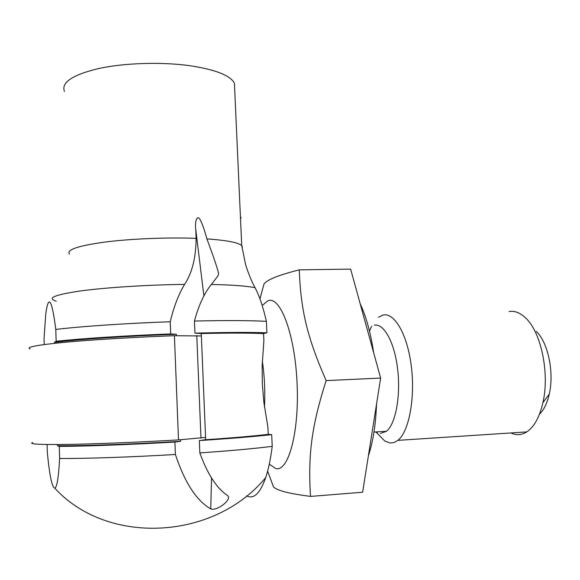 <?xml version="1.0" encoding="UTF-8"?>
<svg xmlns="http://www.w3.org/2000/svg" width="580" height="580" viewBox="0 0 580 580"><rect width="100%" height="100%" fill="white"/><g stroke="black" fill="none" stroke-linecap="round" stroke-linejoin="round"><path stroke-width="0.87" d="M30.087 348.921C25.44 347.246 36.83 345.049 64.271 342.338C91.676 339.757 133.907 337.197 174.413 335.711L201.362 335.958M32.669 442.475C28.072 444.113 39.636 444.759 67.367 444.418C95.062 443.99 137.692 442.272 178.502 439.901L205.559 437.422M56.18 301.143C46.509 298.178 54.484 294.799 80.127 291.008C105.763 287.506 147.632 284.831 184.592 284.396C192.111 273.028 195.953 257.68 196.12 238.344L195.75 229.325C194.568 221.154 197.432 213.186 200.752 220.936C202.775 225.091 204.82 231.072 206.886 238.895C213.288 256.005 217.195 267.539 218.617 273.499L218.007 275.841L211.388 284.468C204.399 292.885 198.751 305.08 194.445 321.044C225.555 320.356 249.538 320.45 266.387 321.334C263.088 306.842 259.303 295.626 255.033 287.687C251.582 281.365 248.429 273.651 245.579 264.531M240.519 218.798L241.07 217.369L240.468 217.768M180.54 439.778L180.605 441.322L174.906 442.061L175.392 454.481C184.781 482.683 196.569 500.823 210.757 508.885C216.587 511.205 230.071 501.163 228.411 496.705L227.585 495.545C216.761 488.411 207.51 474.193 199.839 452.908C231.224 450.703 255.352 448.514 272.23 446.332C270.635 458.882 268.46 469.307 265.705 477.594C260.101 493.457 253.743 499.547 246.638 495.864M175.392 454.481C131.334 457.12 85.76 458.664 59.631 458.483C58.558 477.652 56.934 487.541 54.752 488.15C107.409 545.78 213.94 540.444 265.705 477.594M47.096 444.498L47.321 452.451C49.561 475.557 52.041 487.454 54.752 488.15M262.305 383.902L263.864 402.324L267.902 427.061L268.243 434.34L271.679 434.645C254.808 436.537 230.695 438.509 199.332 440.568L205.661 439.727L201.26 333.543C228.911 332.927 249.675 332.949 263.559 333.601L263.893 340.772L262.16 365.48L262.305 383.902M184.592 284.396C178.647 294.219 173.855 306.675 170.223 321.755C126.592 323.277 81.562 326.337 55.796 329.433C51.881 299.171 48.546 293.937 45.791 313.715L44.044 338.336L44.218 344.549M57.449 444.526L57.485 445.737C80.772 446.02 132.153 444.222 180.605 441.322M174.906 442.061C130.891 444.599 85.369 446.288 59.269 446.411L59.631 458.483M170.223 321.755L170.694 333.935C127.027 335.559 81.947 338.481 56.144 341.279L55.796 329.433M54.455 343.324L54.426 342.374C77.43 339.351 128.303 335.921 176.385 334.269L176.436 335.646M57.485 445.737L59.269 446.411M176.385 334.269L170.694 333.935M54.426 342.374L56.144 341.279M272.23 446.332L271.679 434.645M263.559 333.601L266.923 332.811L266.387 321.334M199.839 452.908L199.332 440.568M255.033 287.687C246.696 285.976 232.145 284.903 211.388 284.468M266.923 332.811C250.074 332.209 226.077 332.318 194.938 333.145L194.445 321.044M205.661 439.727C233.493 437.813 254.352 436.015 268.243 434.34M194.938 333.145L201.26 333.543M259.949 298.86L264.074 283.779C266.162 281.525 269.801 279.357 275 277.284C279.923 275.232 288.013 272.76 299.258 269.845C300.839 309.742 306.697 336.11 326.127 380.611C311.344 427.192 308.009 454.8 310.496 496.415C298.816 494.834 290.392 493.355 285.215 491.963C279.763 490.578 275.877 488.962 273.564 487.113L267.619 471.134M539.494 414.149C543.938 409.864 547.194 403.194 549.26 394.139C554.393 372.382 547.919 342.077 536.275 331.405M510.842 432.955C516.265 435.493 521.565 435.145 526.749 431.911C534.158 426.945 539.538 417.194 542.902 402.665C549.818 373.194 541.01 331.869 525.574 317.92C520.122 312.736 514.62 310.605 509.059 311.532M378.522 434.63L384.794 441.01L390.224 443.026L394.117 442.525L397.887 440.358C408.943 431.73 415.345 398.221 411.322 366.313C407.407 334.348 394.407 312.243 383.039 315.041L378.486 317.231M371.599 326.293L369.489 331.144M376.724 431.89L377.21 432.68M380.342 433.514L386.468 431.281C395.618 424.002 400.882 395.908 397.634 369.039C394.48 342.12 383.815 323.111 374.346 325.228M368.365 455.916C373.02 442.011 375.746 424.72 376.543 404.05M373.679 352.785C370.649 332.84 366.147 316.499 360.18 303.768M299.258 269.845L350.646 269.127L380.639 378.066L362.638 492.232L310.496 496.415M326.127 380.611L380.639 378.066M174.413 335.711L178.502 439.901M196.772 335.624L200.977 438.06M234.668 88.907L234.414 83.136C230.202 75.306 215.057 69.455 188.979 65.583C160.863 61.792 124.432 62.952 98.745 68.513C72.413 74.864 60.987 82.505 64.453 91.451M206.886 238.895C226.881 240.316 238.496 242.556 241.722 245.623L242.418 247.203M69.498 254.047C66.127 249.835 77.836 245.847 104.632 242.099C130.761 238.75 167.714 237.242 196.12 238.344M203.892 295.901L195.75 229.325M210.757 508.885L211.533 478.014M269.279 464.174L275.797 468.575C288.564 472.048 299.541 431.462 297.032 382.292C294.691 333.137 280.082 295.619 267.924 300.723L262.204 305.508M264.48 407.146C265.256 391.543 264.538 376.123 262.32 360.869M234.414 83.136L241.722 245.623L245.579 264.538M549.26 394.139L542.902 402.665M526.749 431.911L397.887 440.358M375.876 431.94L384.794 441.01M386.468 431.281L373.984 432.064"/></g></svg>

